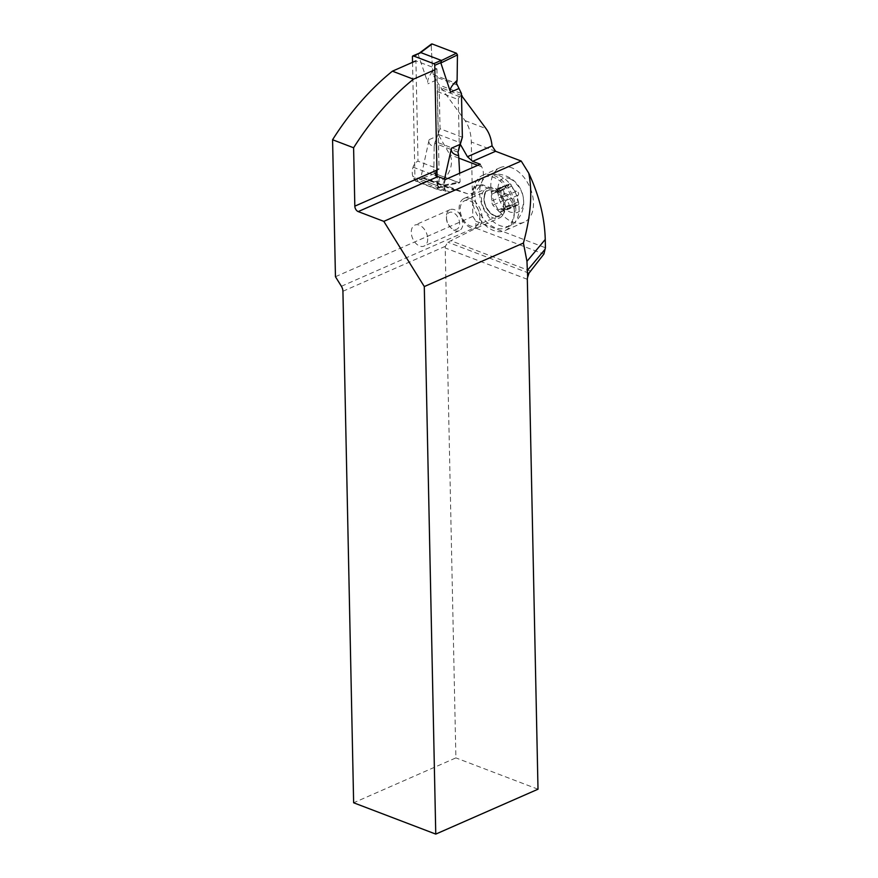 <?xml version="1.0" encoding="UTF-8"?>
<svg xmlns="http://www.w3.org/2000/svg" width="878" height="878" viewBox="0 0 878 878"><rect width="100%" height="100%" fill="white"/><g stroke="black" fill="none" stroke-linecap="round" stroke-linejoin="round"><path stroke-width="0.66" stroke-dasharray="4.39 3.29" d="M412.539 62.338L414.998 179.672A1.372 0.889 -113.7 0 0 416.007 181.307L436.366 189.077A1.372 0.889 -113.7 0 0 437.332 188.199L437.09 176.84M412.419 56.796L418.257 54.601L431.175 44.888L432.602 71.085L431.175 44.888L432.13 43.955L431.175 44.888M419.958 52.79L418.477 54.085L419.958 52.79M432.602 71.085A38.039 24.661 66.3 0 1 433.293 74.608A38.039 24.661 -113.7 0 0 432.602 71.085C429.188 75.771 427.542 79.536 427.685 82.356L418.257 54.601M456.725 84.925L433.875 76.21L439.132 85.012L461.466 93.54M462.377 137.242L440.043 128.726L439.132 85.012L440.043 128.726L434.731 143.268A38.039 24.661 66.3 0 1 434.182 146.319A38.039 24.661 -113.7 0 0 434.731 143.268L435.247 141.534L458.096 150.248M434.182 146.319L433.831 171.836L434.182 146.319C430 145.55 428.321 143.333 429.122 139.657L421.001 177.038L414.998 179.672M422.57 177.795L444.125 185.664L436.893 189.077M444.147 185.818L459.15 182.8L460.116 181.867L459.644 173.251L460.116 181.867L459.15 182.8L434.851 173.526L459.556 182.843L443.994 185.971M437.332 188.199L443.149 185.269L460.116 181.867M444.542 179.035L443.149 185.269M433.831 171.836L434.851 173.526L433.831 171.836L420.814 176.752M480.211 164.23L481.704 166.831A16.045 10.295 -69.1 0 1 472.474 193.028A16.045 10.295 -69.1 0 1 466.844 193.522L456.044 190.164A4.588 2.941 110.9 0 0 454.442 190.306L450.271 192.139A10.086 6.464 -69.1 0 1 447.703 191.964A10.086 6.464 -69.1 0 1 445.585 179.43M434.851 69.79L436.937 68.879L415.909 60.856L418.016 161.201A7.331 4.708 110.9 0 0 413.066 167.127A12.83 8.231 110.9 0 0 412.89 176.434L413.593 178.508A6.87 4.412 110.9 0 0 415.601 180.813A6.87 4.412 110.9 0 0 420.178 179.2L422.57 178.146A4.588 2.941 -69.1 0 1 424.184 178.004L434.983 181.373A16.045 10.295 110.9 0 0 440.613 180.879A16.045 10.295 110.9 0 0 449.843 154.682L438.188 134.356L437.288 91.542A2.294 1.471 -69.1 0 1 438.846 88.755L441.129 87.756L465.022 120.604A45.744 29.347 -69.1 0 1 471.288 142.006L472.847 216.405L475.832 221.212L476.063 228.214L447.868 242.207L445.409 246.279A4.588 2.941 110.9 0 0 445.201 247.958L455.891 757.89L353.636 802.777M420.178 179.2L444.817 188.605L444.169 189.813L450.271 192.139M415.601 180.813L440.24 190.208A6.87 4.412 -69.1 0 0 444.817 188.605L444.169 189.813L441.832 189.725L437.529 185.829L439.724 177.191M436.959 170.486L438.605 169.377A7.331 4.708 -69.1 0 1 439.033 169.213L418.016 161.201M335.451 276.713L472.847 216.405M437.288 91.542L458.316 99.565A2.294 1.471 110.9 0 1 459.863 96.778L461.521 96.053M461.51 95.526L441.129 87.756M458.316 99.565L459.205 142.368L460.05 143.849M475.832 221.212L545.425 247.761M511.578 167.742A29.797 19.316 -113.7 0 0 500.175 167.632A29.797 19.316 -113.7 0 0 491.812 194.707A29.797 19.316 -113.7 0 0 512.719 222.079A29.797 19.316 -113.7 0 0 524.122 222.189A29.797 19.316 -113.7 0 0 532.485 195.103A29.797 19.316 -113.7 0 0 511.578 167.742M530.641 271.17L451.062 240.813M476.063 228.214L543.888 254.082M538.005 789.212L455.891 757.89M494.007 175.457A29.797 19.316 66.3 0 1 515.924 210.764A14.663 9.504 -113.7 0 0 505.135 193.379L498.956 191.02L497.354 191.722A16.045 10.404 -113.7 0 1 504.422 206.593A16.045 10.404 -113.7 0 1 499.428 218.007A16.045 10.404 -113.7 0 1 493.282 217.953A16.045 10.404 -113.7 0 1 482.033 203.213A16.045 10.404 -113.7 0 1 486.533 188.638A16.045 10.404 -113.7 0 1 488.036 188.166L481.857 185.818A14.663 9.504 66.3 0 0 476.238 185.763A14.663 9.504 66.3 0 0 471.629 195.179L473.22 194.477A29.797 19.316 66.3 0 1 482.604 175.348A29.797 19.316 66.3 0 1 494.007 175.457M497.354 191.722L503.533 194.082A14.663 9.504 66.3 0 1 514.332 211.466A29.797 19.316 66.3 0 1 504.949 230.607A29.797 19.316 66.3 0 1 493.546 230.497A29.797 19.316 66.3 0 1 471.629 195.179M498.956 191.02A16.045 10.404 -113.7 0 0 494.27 187.991A16.045 10.404 -113.7 0 0 489.639 187.475L483.46 185.115A14.663 9.504 -113.7 0 0 477.841 185.06A14.663 9.504 -113.7 0 0 473.22 194.477M488.036 188.166L489.639 187.475M470.915 227.775A16.045 10.404 66.3 0 1 459.666 213.036A16.045 10.404 66.3 0 1 464.166 198.45A16.045 10.404 66.3 0 1 470.301 198.516A16.045 10.404 66.3 0 1 481.561 213.244A16.045 10.404 66.3 0 1 477.061 227.83A16.045 10.404 66.3 0 1 470.915 227.775M479.882 217.151A13.752 8.912 -113.7 0 0 469.763 200.853A13.752 8.912 -113.7 0 0 464.506 200.81A13.752 8.912 -113.7 0 0 460.171 209.633A13.752 8.912 -113.7 0 0 470.29 225.931A13.752 8.912 -113.7 0 0 475.558 225.986A13.752 8.912 -113.7 0 0 479.882 217.151M514.288 210.138A27.503 17.834 -113.7 0 0 503.588 184.237A27.503 17.834 -113.7 0 0 483.526 177.444A27.503 17.834 -113.7 0 0 474.866 195.103A27.503 17.834 -113.7 0 0 485.567 221.004A27.503 17.834 -113.7 0 0 505.629 227.808A27.503 17.834 -113.7 0 0 514.288 210.138M498.847 175.435A27.503 17.834 66.3 0 1 519.074 208.031A27.503 17.834 66.3 0 1 512.774 224.318A27.503 17.834 66.3 0 1 510.425 225.701A27.503 17.834 66.3 0 1 499.889 225.591A27.503 17.834 66.3 0 1 479.662 192.995A27.503 17.834 66.3 0 1 488.311 175.337A27.503 17.834 66.3 0 1 490.923 174.535A27.503 17.834 66.3 0 1 498.847 175.435M510.206 178.892L513.948 181L520.467 188.836L523.123 195.97L523.683 201.731L522.772 206.791L520.478 210.599L517.065 212.717L510.897 212.322C493.974 206.879 493.216 171.408 510.206 178.892M518.799 203.531A2.217 1.438 -113.7 0 0 518.283 201.907A5.169 3.358 66.3 0 1 517.098 198.11A5.169 3.358 66.3 0 1 518.152 195.157A2.217 1.438 -113.7 0 0 518.591 193.895A2.217 1.438 -113.7 0 0 516.538 191.184A5.169 3.358 66.3 0 1 511.874 186.059A2.217 1.438 -113.7 0 0 509.459 183.952A2.217 1.438 -113.7 0 0 508.801 184.885A5.169 3.358 66.3 0 1 507.264 187.091A5.169 3.358 66.3 0 1 504.279 186.509A2.217 1.438 -113.7 0 0 503.006 186.268A2.217 1.438 -113.7 0 0 502.304 187.683A2.217 1.438 -113.7 0 0 502.82 189.308A5.169 3.358 66.3 0 1 504.005 193.105A5.169 3.358 66.3 0 1 502.951 196.057A2.217 1.438 -113.7 0 0 502.512 197.32A2.217 1.438 -113.7 0 0 504.565 200.03A5.169 3.358 66.3 0 1 509.229 205.156A2.217 1.438 -113.7 0 0 511.644 207.274A2.217 1.438 -113.7 0 0 512.302 206.33A5.169 3.358 66.3 0 1 513.839 204.135A5.169 3.358 66.3 0 1 516.824 204.706A2.217 1.438 -113.7 0 0 518.097 204.958A2.217 1.438 -113.7 0 0 518.799 203.531M516.824 204.706L505.091 209.853L506.628 209.974L507.55 208.744L506.562 207.054C504.181 204.629 504.126 202.379 506.419 200.305L507.308 198.856L504.806 196.332C501.678 196.343 500.131 194.631 500.153 191.206L499.121 188.869L498.133 188.924M505.091 209.853L501.448 209.568L499.615 212.169L512.302 206.33M499.615 212.169L492.832 205.178L491.23 201.205C491.768 199.91 491.724 197.66 491.087 194.455L491.021 192.633L492.558 191.656L491.735 191.206L503.006 186.268M504.279 186.509L492.558 191.656L494.874 192.523L499.121 188.869M438.188 134.356L459.205 142.368M436.937 68.879L439.033 169.213M446.463 218.348A9.164 5.948 -113.7 0 0 446.474 218.49A9.164 5.948 -113.7 0 0 450.337 227.292A9.164 5.948 -113.7 0 0 459.611 223.363A9.164 5.948 -113.7 0 0 452.861 212.498A9.164 5.948 -113.7 0 0 446.463 218.348M446.419 217.02A11.458 7.43 -113.7 0 0 446.43 217.195A11.458 7.43 -113.7 0 0 451.259 228.203A11.458 7.43 -113.7 0 0 459.238 230.651A11.458 7.43 -113.7 0 0 462.849 223.286A11.458 7.43 -113.7 0 0 458.393 212.498A11.458 7.43 -113.7 0 0 450.03 209.666A11.458 7.43 -113.7 0 0 446.419 217.02M427.696 238.717A11.458 7.43 66.3 0 1 424.096 246.081A11.458 7.43 66.3 0 1 415.733 243.25A11.458 7.43 66.3 0 1 411.277 232.451A11.458 7.43 66.3 0 1 414.877 225.097A11.458 7.43 66.3 0 1 423.24 227.929A11.458 7.43 66.3 0 1 427.696 238.717M433.875 76.21L439.132 85.012M440.043 128.726L435.247 141.534M436.311 80.107L427.948 83.783M429.122 139.657L437.485 135.991M423.767 177.894L416.007 181.307M423.328 177.872L434.851 173.526M433.293 74.608L456.56 83.476M457.998 152.146L434.731 143.268M436.366 189.077L444.125 185.664M434.983 181.373L466.844 193.522M481.704 166.831L477.731 165.316M458.81 158.106L449.843 154.682M456.044 190.164L424.184 178.004M422.57 178.146L454.442 190.306M444.685 189.516L440.24 190.208A6.87 4.412 -69.1 0 1 438.232 187.903A2.294 1.394 -18.8 0 0 439.395 188.024M413.593 178.508L438.232 187.903L437.529 185.829L412.89 176.434M436.948 170.102L438.605 169.377M341.388 286.283L476.085 227.15M459.863 96.778L438.846 88.755M465.022 120.604L486.039 128.627M495.598 151.279L471.288 142.006M528.984 273.157L447.868 242.207M445.409 246.279L342.925 291.266M527.327 279.292L445.201 247.958M515.924 210.764L514.332 211.466M483.46 185.115L481.857 185.818M503.533 194.082L505.135 193.379M503.709 206.703A13.752 8.912 66.3 0 1 499.384 215.527A13.752 8.912 66.3 0 1 489.353 212.136A13.752 8.912 66.3 0 1 483.997 199.185A13.752 8.912 66.3 0 1 488.322 190.35A13.752 8.912 66.3 0 1 498.353 193.753A13.752 8.912 66.3 0 1 503.709 206.703M505.333 206.659A14.904 9.669 -113.7 0 0 494.369 189A14.904 9.669 -113.7 0 0 483.965 198.516A14.904 9.669 -113.7 0 0 494.94 216.186A14.904 9.669 -113.7 0 0 505.333 206.659M518.283 201.907L506.562 207.054M509.229 205.156L497.497 210.303M504.565 200.03L492.832 205.178M502.951 196.057L491.23 201.205M502.82 189.308L491.087 194.455M508.801 184.885L497.08 190.032M511.874 186.059L500.153 191.206M516.538 191.184L504.806 196.332M518.152 195.157L506.419 200.305M413.066 167.127L435.916 175.841M437.529 185.829A12.83 8.231 -69.1 0 1 437.562 177.016M441.832 189.725L447.703 191.964M524.122 222.189L504.949 230.607M477.841 185.06L476.238 185.763M500.175 167.632L482.604 175.348M464.166 198.45L486.533 188.638M477.061 227.83L499.428 218.007M464.506 200.81L488.322 190.35C485.775 191.459 484.436 194.29 484.327 198.845C484.063 208.679 494.512 218.743 499.384 215.527L475.558 225.986M488.311 175.337L483.526 177.444M510.425 225.701L505.629 227.808M520.467 188.836C517.098 182.745 512.214 178.432 505.794 175.907C500.954 174.096 495.993 173.635 490.923 174.535M522.245 192.886C525.856 205.496 522.706 215.977 512.774 224.318M506.836 209.897L518.097 204.958M501.448 209.568L513.839 204.135M500.23 212.278L511.644 207.274M494.874 192.523L507.264 187.091M498.046 188.957L509.459 183.952M450.337 227.292L451.259 228.203M446.474 218.49L446.43 217.195M459.238 230.651L424.096 246.081M450.03 209.666L414.877 225.097"/><path stroke-width="1.32" d="M412.539 62.338L412.419 56.796A1.372 0.889 -113.7 0 1 413.373 55.918L433.743 63.677A1.372 0.889 -113.7 0 1 434.753 65.312L440.767 62.667L441.513 60.494L456.439 53.229L432.13 43.955L431.175 44.888M437.09 176.84L434.753 65.312M440.767 62.667L450.074 90.895C450.129 88.151 452.477 84.661 457.109 80.436L457.449 54.908L456.439 53.229L432.13 43.955L420.694 52.548L441.513 60.494M440.8 62.634L441.36 60.955M420.694 52.548L419.75 52.878M412.847 55.907L419.322 53.163M451.457 148.184C450.666 151.85 453.07 154.352 458.678 155.669A38.039 24.661 66.3 0 1 457.998 152.146L459.82 144.508L451.457 148.184L444.542 179.035M458.678 155.669L459.644 173.251L458.678 155.669A38.039 24.661 -113.7 0 1 457.998 152.146L462.377 137.242L461.466 93.54L462.377 137.242L459.82 144.508M461.466 93.54L456.56 83.476A38.039 24.661 66.3 0 1 457.109 80.436A38.039 24.661 -113.7 0 0 456.56 83.476L461.466 93.54M456.439 53.229L457.449 54.908L457.109 80.436M460.05 143.849L467.436 156.723L472.649 161.343L480.211 164.23L445.585 179.43L435.916 175.841L435.356 173.438L436.959 170.486M521.214 161.047L528.754 173.185C539.169 195.509 544.667 217.601 545.249 239.464L545.425 247.761L543.888 254.082L528.984 273.157L527.667 277.141A4.588 2.941 -69.1 0 0 527.327 279.292L538.005 789.212L435.762 834.1L424.293 286.557L383.818 221.366L521.214 161.047L495.598 151.279L492.064 145.913A45.744 29.347 110.9 0 0 486.039 128.627L461.51 95.526M383.818 221.366L358.202 211.587A4.588 2.974 66.3 0 1 354.822 206.154L353.604 147.767L332.575 139.745L335.451 276.713L341.388 286.283A6.87 4.456 66.3 0 1 342.925 291.266L353.636 802.777L435.762 834.1M332.575 139.745A229.169 147.032 -69.1 0 1 392.411 71.173L415.909 60.856M461.521 96.053L462.146 95.768M528.754 173.185C532.628 192.282 530.85 215.56 523.42 243.041L424.293 286.557M527.667 277.141L526.954 261.304L523.42 243.041M434.851 69.79L413.439 79.196A229.169 147.032 110.9 0 0 353.604 147.767M413.439 79.196L392.411 71.173M441.502 60.275L433.743 63.677M457.449 54.908L440.591 63.117M413.373 55.918L421.133 52.504M450.282 92.3L458.656 88.634M477.731 165.316L458.81 158.106M358.202 211.587L437.233 176.895M472.649 161.343L495.598 151.279M354.822 206.154L436.948 170.102M492.064 145.913L467.436 156.723M545.249 239.464L526.954 261.304M545.04 249.308L527.14 270.676M419.432 53.075L431.493 44.021"/></g></svg>
